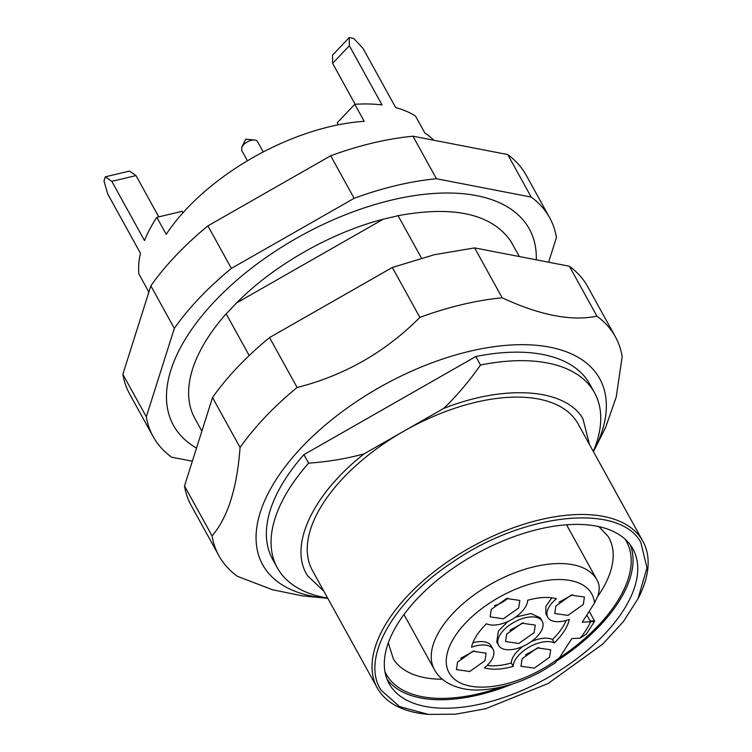 <?xml version="1.0" encoding="UTF-8"?>
<svg xmlns="http://www.w3.org/2000/svg" width="752" height="752" viewBox="0 0 752 752"><rect width="100%" height="100%" fill="white"/><g stroke="black" fill="none" stroke-linecap="round" stroke-linejoin="round"><path stroke-width="1.13" d="M442.308 679.216A123.638 63.497 151.1 0 1 393.352 658.893L388.295 642.913M598.93 526.635L608.039 536.326A123.638 63.497 151.1 0 1 608.941 537.859A123.638 63.497 151.1 0 1 597.821 596.289M559.394 657.953A137.231 70.472 151.1 0 0 625.467 539.795A137.231 70.472 151.1 0 0 625.025 539.109M384.939 671.639A137.231 70.472 151.1 0 0 387.195 675.832A137.231 70.472 151.1 0 0 501.81 686.914M590.611 620.908C595.96 620.973 595.969 621.246 590.649 621.725A12.455 6.392 -28.9 0 0 590.508 621.735L582.283 622.167L594.494 603.066L598 595.753L599.231 589.812L599.053 585.141L597.934 581.841M594.635 621.152L589.211 611.329M566.547 524.783L597.003 579.961A92.844 47.677 151.1 0 0 596.327 578.805A92.844 47.677 151.1 0 0 490.417 584.351A92.844 47.677 151.1 0 0 434.44 669.694C442.637 685.232 463.815 691.163 480.998 689.875C501.387 688.757 522.236 682.196 543.555 670.192L554.995 663.02L559.582 657.671L571.793 638.57L580.018 638.138A12.455 6.392 -28.9 0 0 580.159 638.128L586.41 634.039M387.036 679.216A139.261 71.515 151.1 0 0 513.155 683.728M557.589 660.406A139.261 71.515 151.1 0 0 630.317 544.918M556.424 598.761A24.91 12.793 151.1 0 0 547.757 617.307A24.91 12.793 151.1 0 0 569.339 619.413C567.563 627.074 562.552 634.914 554.318 642.913A24.91 12.793 151.1 0 0 529.06 647.152A24.91 12.793 151.1 0 0 513.184 666.394C501.904 669.534 492.316 670.041 484.41 667.898A24.91 12.793 151.1 0 0 493.077 649.352A24.91 12.793 151.1 0 0 471.495 647.246C473.271 639.585 478.281 631.755 486.516 623.756A24.91 12.793 151.1 0 0 511.774 619.516A24.91 12.793 151.1 0 0 527.65 600.265C538.93 597.126 548.518 596.627 556.424 598.761M491.291 609.374L506.566 598.526L519.858 600.444L518.692 607.936L503.408 618.783L490.125 616.866L491.291 609.374M522.151 658.724L537.426 647.886L550.708 649.794L549.543 657.295L534.268 668.143L520.976 666.225L522.151 658.724M457.564 662.108L472.848 651.26L486.13 653.178L484.965 660.67L469.69 671.517L456.398 669.6L457.564 662.108M555.869 605.99L571.144 595.142L584.436 597.06L583.27 604.552L567.986 615.399L554.703 613.482L555.869 605.99M390.119 685.345A139.261 71.515 151.1 0 0 547.287 677.984A139.261 71.515 151.1 0 0 632.949 549.016A139.261 71.515 151.1 0 0 631.934 547.296A139.261 71.515 151.1 0 0 474.766 554.656A139.261 71.515 151.1 0 0 389.104 683.624A139.261 71.515 151.1 0 0 390.119 685.345M547.757 617.307L545.886 613.905L545.773 606.516L551.799 597.821M554.318 642.913L552.438 639.51A54.351 27.909 -28.9 0 0 566.087 620.475M513.184 666.394L511.304 662.991A24.91 12.793 -28.9 0 1 523.411 646.137M530.978 641.794A24.91 12.793 -28.9 0 1 552.438 639.51M511.304 662.991A54.351 27.909 -28.9 0 1 487.155 665.445M472.867 642.791A24.91 12.793 -28.9 0 1 491.197 645.949L493.077 649.352M494.487 605.576A16.986 8.723 151.1 0 0 507.976 598.122M525.347 654.926L538.836 647.481M460.769 658.31L474.258 650.865M559.065 602.192L572.554 594.747M640.779 542.248L646.964 567.76L638.044 598.667L623.446 621.49L602.813 644.032L548.123 683.512L485.566 708.751L455.496 714.203L428.405 714.4L399.632 706.617L381.273 690.402C360.283 659.626 392.563 601.544 452.516 562.195C523.458 512.817 619.272 502.665 640.779 542.248M542.22 621.293A24.91 12.793 -28.9 0 1 540.509 632.282A24.91 12.793 -28.9 0 1 518.1 648.186A24.91 12.793 -28.9 0 1 498.614 645.366A24.91 12.793 -28.9 0 1 500.324 634.387A24.91 12.793 -28.9 0 1 522.734 618.473A24.91 12.793 -28.9 0 1 542.22 621.293L540.35 617.89L530.987 613.5L515.552 617.119M507.976 621.462L498.444 630.984L496.734 641.964L498.614 645.366M428.405 714.4L426.215 714.184A151.716 77.917 -28.9 0 1 378.369 689.819A151.716 77.917 -28.9 0 1 377.26 687.939A151.716 77.917 -28.9 0 1 470.583 547.437A151.716 77.917 -28.9 0 1 641.813 539.419A151.716 77.917 -28.9 0 1 642.913 541.299A151.716 77.917 -28.9 0 1 639.031 596.703L638.044 598.667M642.913 541.299L578.119 423.921A151.716 77.917 151.1 0 0 577.019 422.051A151.716 77.917 151.1 0 0 403.946 431.112A151.716 77.917 151.1 0 0 312.465 570.571L377.26 687.939M506.716 634.049L521.991 623.201L535.283 625.119L534.117 632.611L518.842 643.458L505.551 641.541L506.716 634.049M480.5 365.03A181.157 93.032 -28.9 0 1 593.187 390.448A181.157 93.032 -28.9 0 1 594.503 392.685L589.803 384.178A181.157 93.032 151.1 0 0 588.487 381.941A181.157 93.032 151.1 0 0 475.8 356.523L480.5 365.03C469.079 381.339 456.849 395.778 443.802 408.355L364.09 453.86C346.738 458.635 328.248 461.737 308.611 463.166L303.921 454.659A181.157 93.032 151.1 0 0 272.609 559.281L277.309 567.788A181.157 93.032 -28.9 0 1 308.611 463.166M323.858 591.204L307.671 575.816C288.204 546.648 312.334 494.478 364.09 453.86M443.802 408.355C505.758 384.056 565.269 388.474 582.913 418.676L589.512 444.564M509.912 630.251L523.401 622.806M475.8 356.523L303.921 454.659M327.646 598.066A181.157 93.032 -28.9 0 1 278.625 570.025A181.157 93.032 -28.9 0 1 277.309 567.788M594.503 392.685A181.157 93.032 -28.9 0 1 593.3 451.416M593.431 451.661A192.484 98.85 151.1 0 0 594.794 449A192.484 98.85 151.1 0 0 469.333 351.363A192.484 98.85 151.1 0 0 272.459 485.557A192.484 98.85 151.1 0 0 324.798 598.047A192.484 98.85 151.1 0 0 327.778 598.301M324.798 598.047L302.041 595.81L272.384 589.718L237.303 576.267A226.446 116.287 -28.9 0 1 218.879 555.653A226.446 116.287 -28.9 0 1 212.055 535.885C227.696 517.818 237.03 488.339 240.067 447.449A226.446 116.287 -28.9 0 1 297.106 387.487C344.331 375.53 385.259 352.171 419.879 317.391A226.446 116.287 -28.9 0 1 461.972 304.607A226.446 116.287 -28.9 0 1 502.176 297.811C540.058 315.342 571.652 321.452 596.938 316.15A226.446 116.287 -28.9 0 1 615.371 336.774A226.446 116.287 -28.9 0 1 622.186 356.542L616.208 397.141L605.661 427.305L594.794 449M615.371 336.774L587.81 286.86A226.446 116.287 151.1 0 0 569.386 266.236L474.615 247.897L434.421 254.693L392.328 267.477L419.879 317.391M392.328 267.477L269.554 337.563A226.446 116.287 151.1 0 0 212.515 397.535L240.067 447.449M297.106 387.487L269.554 337.563M212.515 397.535L184.503 485.961A226.446 116.287 151.1 0 0 191.318 505.739L218.879 555.653M212.055 535.885L184.503 485.961M569.386 266.236L596.938 316.15M502.176 297.811L474.615 247.897M518.946 255.812L510.73 241.082C491.582 213.906 454.02 205.437 398.043 215.664L421.44 258.049M398.043 215.664L393.597 216.82C335.58 228.815 268.267 267.223 229.764 310.191L226.155 313.8A181.157 93.032 151.1 0 0 223.654 316.677A181.157 93.032 151.1 0 0 194.853 418.422L201.48 430.426M383.012 219.34L236.767 302.83M249.203 355.546L226.155 313.8M536.298 259.233A203.228 104.368 151.1 0 0 436.987 193.273A203.228 104.368 151.1 0 0 205.785 311.215A203.228 104.368 151.1 0 0 195.971 447.76M548.753 261.799L556.452 237.472A226.446 116.287 151.1 0 0 549.637 217.704A226.446 116.287 151.1 0 0 547.992 214.903A226.446 116.287 151.1 0 0 531.203 197.08L436.442 178.741A226.446 116.287 151.1 0 0 354.145 198.312L231.372 268.408A226.446 116.287 151.1 0 0 174.332 328.37L146.32 416.805A226.446 116.287 151.1 0 0 153.145 436.574A226.446 116.287 151.1 0 0 154.79 439.375A226.446 116.287 151.1 0 0 171.578 457.197L191.854 461.126M146.32 416.805L122.849 374.28L150.861 285.845L174.332 328.37M122.849 374.28A226.446 116.287 151.1 0 0 129.664 394.048L153.145 436.574M549.637 217.704L526.156 175.169A226.446 116.287 151.1 0 0 524.511 172.377A226.446 116.287 151.1 0 0 507.732 154.555L531.203 197.08M436.442 178.741L412.961 136.215L507.732 154.555M412.961 136.215A226.446 116.287 151.1 0 0 330.673 155.786L354.145 198.312M231.372 268.408L207.9 225.882L330.673 155.786M207.9 225.882A226.446 116.287 151.1 0 0 150.861 285.845M433.819 140.248A164.171 84.309 151.1 0 0 424.889 133.066L415.499 116.062A164.171 84.309 151.1 0 0 395.702 107.583L363.019 48.382L353.76 38.484A164.171 84.309 151.1 0 0 349.21 37.6L349.36 45.74L382.044 104.942A164.171 84.309 151.1 0 0 354.803 104.312L364.194 121.316A164.171 84.309 151.1 0 0 166.211 234.342L156.82 217.337A164.171 84.309 151.1 0 0 144.497 240.565L111.813 181.354L105.336 176.823A164.171 84.309 151.1 0 0 103.992 181.072L107.771 194.101L140.455 253.311A164.171 84.309 151.1 0 0 138.885 273.982L148.276 290.986A164.171 84.309 151.1 0 0 148.539 293.167M355.188 104.284L332.6 63.365L332.478 55.187L349.21 37.6M332.6 63.365L349.36 45.74M338.381 124.804L337.253 122.755L354.803 104.312M156.82 217.337L182.144 211.312L182.962 212.807M105.336 176.823L129.476 171.08L135.999 175.601L158.775 216.867M135.999 175.601L111.813 181.354M263.238 151.979L257.494 141.583A9.062 4.653 151.1 0 0 254.58 140.013A9.062 4.653 151.1 0 0 243.526 144.76L241.862 147.035L241.683 150.419M254.58 140.013L245.81 139.158L241.871 147.025M590.508 621.735L586.823 615.061M594.494 603.066A81.517 41.868 151.1 0 0 498.2 597.793A81.517 41.868 151.1 0 0 449.64 673.736A81.517 41.868 151.1 0 0 542.634 668.866A81.517 41.868 151.1 0 0 559.582 657.671M580.159 638.128A81.517 41.868 151.1 0 0 590.649 621.725M403.984 614.525L434.44 669.694M598.263 582.499L597.003 579.961M594.653 621.208L586.184 634.331M241.636 150.334L247.417 160.815"/></g></svg>
